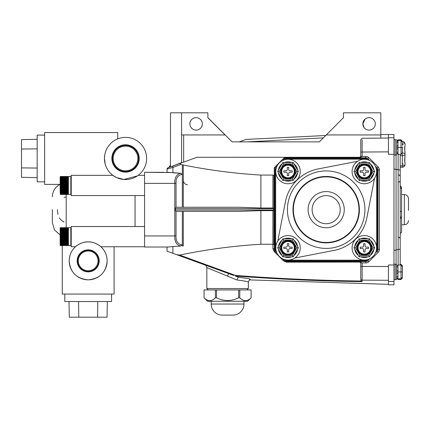 <?xml version="1.0" encoding="UTF-8"?>
<svg xmlns="http://www.w3.org/2000/svg" width="430" height="430" viewBox="0 0 430 430"><rect width="100%" height="100%" fill="white"/><g stroke="black" fill="none" stroke-linecap="round" stroke-linejoin="round"><path stroke-width="0.64" d="M395.218 155.01L396.6 155.01L396.739 141.26M404.791 160.025L405.038 155.617C404.748 159.508 404.748 162.035 405.038 163.185L405.038 164.486C404.598 166.383 404.598 166.383 405.038 164.486L405.038 163.185C404.598 161.615 404.598 159.095 405.038 155.617L405.038 153.016C404.598 149.554 404.598 147.028 405.038 145.448L404.872 147.297M402.346 269.739L402.41 271.932L401.029 271.932L401.029 264.391L402.41 265.917L402.41 266.396L401.029 265.009L402.41 266.396L402.373 269.094M402.41 271.932L402.373 274.765M396.6 277.941L397.987 279.468L401.029 279.468L402.41 277.941L402.41 277.108L402.41 277.603M402.41 272.512L402.34 275.286M395.218 279.677L393.971 279.677L395.218 279.677L395.218 264.181L393.971 264.181M396.6 279.538L395.218 279.538L396.6 279.538L396.6 271.932L397.987 271.932L397.987 273.598A1.381 0.693 180 0 1 396.6 272.91M402.329 268.992L402.351 268.438M393.971 155.149L395.218 155.149L395.218 139.648L393.971 139.648M402.41 142.846L402.346 145.211M402.329 144.458L402.351 143.91M402.41 146.743L402.41 147.399L402.41 146.743M70.816 244.557L71.23 244.278M144.561 226.54L71.23 226.54L71.23 246.75L75.529 246.707C71.525 250.255 69.413 254.974 69.198 260.859A18.979 18.979 0 0 0 88.177 279.839A18.979 18.979 0 0 0 107.156 260.859C106.156 272.357 99.841 278.683 88.215 279.839C76.551 278.715 70.214 272.389 69.198 260.859A18.979 18.979 0 0 1 88.177 241.88A18.979 18.979 0 0 1 107.156 260.859C106.941 254.969 104.829 250.255 100.824 246.707M144.561 246.75L100.873 246.75C100.905 246.395 94.062 241.364 88.171 241.88C82.297 241.37 75.46 246.385 75.486 246.75M135.074 195.553L135.074 226.54M137.38 175.913L123.786 179.482L116.492 177.515L112.896 175.343L71.23 175.343L71.23 195.553L144.561 195.553M135.692 176.95L138.18 175.343L144.561 175.343M138.18 175.343L137.788 175.633M52.358 209.663L52.358 222.536L52.358 209.663M64.086 221.971L63.108 221.568M63.059 221.541L60.598 219.585M60.576 219.558L59.367 217.859M57.942 214.323L57.362 209.663M60.157 192.473L60.157 176.87L60.576 176.456L60.291 176.563M60.576 185.196L68.461 185.072L60.576 185.196L60.576 185.701L68.461 185.825L60.576 185.701M60.576 184.572L68.461 184.448L60.576 184.572L60.576 185.072M60.576 183.949L68.461 183.825L60.576 183.949L60.576 184.448M60.576 183.336L68.461 183.212L60.576 183.336L60.576 183.825M60.576 182.728L68.461 182.61L60.576 182.728L60.576 183.212M68.461 182.137L60.291 182.121M68.461 181.562L60.291 181.557M60.576 181.008L68.461 180.896L60.576 181.008L60.576 181.449M60.576 180.471L68.461 180.369L60.576 180.471L60.576 180.896M60.576 179.96L68.461 179.864L60.576 179.96L60.576 180.369M60.576 179.477L68.461 179.385L60.576 179.477L60.576 179.864M60.576 179.025L68.461 178.934L60.576 179.025L60.576 179.385M60.576 178.6L68.461 178.52L60.576 178.6L60.576 178.934M60.576 178.208L68.461 178.138L60.576 178.208L60.576 178.52M60.576 177.853L68.461 177.789L60.576 177.853L60.576 178.138M68.461 177.536L60.291 177.606L68.461 177.477M68.461 177.257L60.291 177.332L68.461 177.208M68.461 177.02L60.291 177.101L68.461 176.977M68.461 176.821L60.291 176.907L68.461 176.789M68.461 176.666L60.291 176.757L68.461 176.639M60.576 176.483L68.461 176.483L60.576 176.639M60.291 186.378L68.461 186.378M60.291 186.991L68.461 186.991M60.291 187.598L68.461 187.598M60.291 188.195L68.461 188.195M68.461 188.759L60.291 188.775M68.461 189.334L60.291 189.345M68.461 189.893L60.291 189.893L68.461 189.893M68.461 190.425L60.291 190.42L68.461 190.425M68.461 190.936L60.291 190.92L68.461 190.936M68.461 191.42L60.291 191.393L68.461 191.42M68.461 191.877L60.291 191.839L68.461 191.877M68.461 192.296L60.291 192.258L68.461 192.296M68.461 192.688L60.291 192.64L68.461 192.688M68.461 193.043L60.291 192.984L68.461 193.043M68.461 193.36L60.291 193.296L68.461 193.419M68.461 193.64L60.291 193.564L68.461 193.694M68.461 193.882L60.291 193.801L68.461 193.925M68.461 194.075L60.291 193.989L68.461 194.113M68.461 194.231L60.291 194.14L68.461 194.258M68.461 194.349L60.576 194.349L68.461 194.349M68.461 194.419L60.576 194.419L68.461 194.419M68.461 194.441L60.576 194.441L70.816 194.441L70.816 176.456L71.23 176.87M206.83 288.535L248.341 288.535L248.341 282.134C248.078 281.645 244.208 280.908 236.731 279.925L206.83 267.589L206.83 288.535L208.211 289.917M163.932 172.306L144.561 172.306L144.561 247.024L167.985 247.024L173.446 246.476M189.969 124.926L189.877 123.878A6.224 6.224 0 0 1 196.107 117.648A6.224 6.224 0 0 1 202.331 123.878A6.224 6.224 0 0 1 196.107 130.102A6.224 6.224 0 0 1 189.877 123.878C190.055 120.803 191.613 118.793 194.559 117.847M193.564 129.559L192.656 129.059M191.855 128.43L191.178 127.683M190.635 126.85L190.227 125.92M364.14 127.683L362.839 123.878A6.224 6.224 0 0 1 369.064 117.648A6.224 6.224 0 0 1 375.293 123.878A6.224 6.224 0 0 1 369.064 130.102A6.224 6.224 0 0 1 362.839 123.878L365.086 119.088M60.576 245.562L68.461 245.541L60.291 245.53L60.576 245.637L60.157 245.224L60.157 228.067L60.576 227.653L60.291 227.76M68.461 245.455L60.291 245.337L68.461 245.428M68.461 245.31L60.291 245.186L68.461 245.272M68.461 245.116L60.291 244.993L68.461 245.073M68.461 244.885L60.291 244.761L68.461 244.837M68.461 244.616L60.291 244.493L68.461 244.557M60.576 244.304L68.461 244.24L60.576 244.557M60.576 243.96L68.461 243.885L60.576 243.96L60.576 244.24M60.576 243.573L68.461 243.493L60.576 243.573L60.576 243.885M60.576 243.16L68.461 243.074L60.576 243.16L60.576 243.493M60.576 242.708L68.461 242.617L60.576 242.708L60.576 243.074M60.576 242.23L68.461 242.133L60.576 242.23L60.576 242.617M60.576 241.725L68.461 241.622L60.576 241.725L60.576 242.133M60.576 241.198L68.461 241.09L60.576 241.198L60.576 241.622M68.461 240.531L60.291 240.542M68.461 239.956L60.291 239.972M60.576 239.483L68.461 239.365L60.576 239.483L60.576 239.956M60.576 238.881L68.461 238.763L60.576 238.881L60.576 239.365M60.576 238.268L68.461 238.145L60.576 238.268L60.576 238.763M60.576 237.65L68.461 237.521L60.576 237.65L60.576 238.145M60.576 237.021L68.461 236.898L60.576 237.021L60.576 237.521M104.721 155.101L104.452 158.466A21.086 21.086 0 0 0 125.538 179.557A21.086 21.086 0 0 0 146.625 158.466A21.086 21.086 0 0 0 125.538 137.38A21.086 21.086 0 0 0 104.452 158.466L105.259 164.26M44.623 181.842L37.173 181.842L37.173 135.095L44.623 135.095M111.547 294.066L111.547 301.521L64.806 301.521L64.806 294.066M105.388 252.856C103.098 248.82 103.098 248.82 105.388 252.856L104.786 251.674M104.775 251.652L104.194 250.679M104.173 250.642L103.571 249.76M137.89 158.466A12.352 12.352 0 0 0 125.538 146.114A12.352 12.352 0 0 0 113.181 158.466A12.352 12.352 0 0 0 125.538 170.823A12.352 12.352 0 0 0 137.89 158.466M139.218 158.466A13.679 13.679 0 0 0 125.538 144.786A13.679 13.679 0 0 0 111.859 158.466A13.679 13.679 0 0 0 125.538 172.145A13.679 13.679 0 0 0 139.218 158.466M138.653 158.466A13.115 13.115 0 0 0 125.538 145.351A13.115 13.115 0 0 0 112.418 158.466A13.115 13.115 0 0 0 125.538 171.586A13.115 13.115 0 0 0 138.653 158.466M98.056 260.859A9.874 9.874 0 0 0 88.177 250.986A9.874 9.874 0 0 0 78.303 260.859A9.874 9.874 0 0 0 88.177 270.733A9.874 9.874 0 0 0 98.056 260.859M99.196 260.859A11.019 11.019 0 0 0 88.177 249.841A11.019 11.019 0 0 0 77.158 260.859A11.019 11.019 0 0 0 88.177 271.878A11.019 11.019 0 0 0 99.196 260.859M98.771 260.859A10.589 10.589 0 0 0 88.177 250.271A10.589 10.589 0 0 0 77.588 260.859A10.589 10.589 0 0 0 88.177 271.448A10.589 10.589 0 0 0 98.771 260.859M211.189 304.031L243.982 304.031A11.067 11.067 0 0 1 232.909 315.099L222.256 315.099A11.067 11.067 0 0 1 211.189 304.031L211.189 301.263M243.982 304.031L243.982 301.263M238.655 289.917L238.655 297.802L239.768 297.802C243.573 301.607 247.352 301.607 251.104 297.802L247.648 301.263L207.518 301.263L204.062 297.802L204.062 289.917L204.067 297.802C207.873 301.607 211.651 301.607 215.403 297.802L215.403 289.917L251.104 289.917L251.104 297.802L251.104 289.917M209.824 300.715L210.496 300.661M245.525 300.715L246.191 300.661M371.176 247.82A6.848 6.848 0 0 0 364.328 240.972A6.848 6.848 0 0 0 357.481 247.82A6.848 6.848 0 0 0 364.328 254.673A6.848 6.848 0 0 0 371.176 247.82A6.848 6.848 0 0 1 364.328 254.673A6.848 6.848 0 0 1 357.481 247.82M354.739 246.454A9.686 9.686 0 0 1 358.351 240.198M360.732 238.827A9.686 9.686 0 0 1 367.924 238.827M370.305 240.198A9.686 9.686 0 0 1 373.917 246.454M352.084 247.82A12.244 12.244 0 0 1 364.328 235.575A12.244 12.244 0 0 1 376.572 247.82A12.244 12.244 0 0 1 364.328 260.069A12.244 12.244 0 0 1 352.084 247.82M294.862 171.505A6.848 6.848 0 0 0 288.014 164.658A6.848 6.848 0 0 0 281.166 171.505A6.848 6.848 0 0 0 288.014 178.353A6.848 6.848 0 0 0 294.862 171.505A6.848 6.848 0 0 1 288.014 178.353A6.848 6.848 0 0 1 281.166 171.505M278.425 170.14A9.686 9.686 0 0 1 282.037 163.884M284.418 162.513A9.686 9.686 0 0 1 291.61 162.513M293.991 163.884A9.686 9.686 0 0 1 297.603 170.14M275.77 171.505A12.244 12.244 0 0 1 288.014 159.261A12.244 12.244 0 0 1 300.258 171.505A12.244 12.244 0 0 1 288.014 183.75A12.244 12.244 0 0 1 275.77 171.505M294.862 247.82A6.848 6.848 0 0 0 288.014 240.972A6.848 6.848 0 0 0 281.166 247.82A6.848 6.848 0 0 0 288.014 254.673A6.848 6.848 0 0 0 294.862 247.82A6.848 6.848 0 0 1 288.014 254.673A6.848 6.848 0 0 1 281.166 247.82M371.176 171.505A6.848 6.848 0 0 0 364.328 164.658A6.848 6.848 0 0 0 357.481 171.505A6.848 6.848 0 0 0 364.328 178.353A6.848 6.848 0 0 0 371.176 171.505A6.848 6.848 0 0 1 364.328 178.353A6.848 6.848 0 0 1 357.481 171.505M302.688 233.146A33.207 33.207 0 0 1 302.688 186.179A33.207 33.207 0 0 1 349.654 186.179A33.207 33.207 0 0 1 349.654 233.146A33.207 33.207 0 0 1 302.688 233.146A33.207 33.207 0 0 0 349.654 233.146A33.207 33.207 0 0 0 349.654 186.179M278.425 246.454A9.686 9.686 0 0 1 282.037 240.198M284.418 238.827A9.686 9.686 0 0 1 291.61 238.827M293.991 240.198A9.686 9.686 0 0 1 297.603 246.454M354.739 170.14A9.686 9.686 0 0 1 358.351 163.884M360.732 162.513A9.686 9.686 0 0 1 367.924 162.513M370.305 163.884A9.686 9.686 0 0 1 373.917 170.14M352.084 171.505A12.244 12.244 0 0 1 364.328 159.261A12.244 12.244 0 0 1 376.572 171.505A12.244 12.244 0 0 1 364.328 183.75A12.244 12.244 0 0 1 352.084 171.505M275.77 247.82A12.244 12.244 0 0 1 288.014 235.575A12.244 12.244 0 0 1 300.258 247.82A12.244 12.244 0 0 1 288.014 260.069A12.244 12.244 0 0 1 275.77 247.82M408.5 210.437L408.5 198.735C408.253 196.209 406.871 194.828 404.35 194.58L401.582 194.58M393.971 137.793L388.435 137.793L388.435 134.504L393.971 134.504L393.971 284.821L388.435 284.821L388.435 266.552L362.146 266.39L362.13 280.134L388.435 280.296M181.578 162.621L170.506 166.894L181.578 162.868L181.578 134.945L225.164 134.945L232.082 141.862L319.356 141.862L326.279 134.945L380.824 134.945L380.824 138.116L388.435 137.998M388.435 138.105L388.435 154.316L393.971 154.316M393.971 265.009L388.435 265.009L388.435 266.552M400.196 154.316L400.196 265.009M398.121 265.009L398.121 169.538L400.196 170.205L400.196 167.254L402.276 167.254L402.276 155.698A2.768 1.381 0 0 0 405.038 154.316L405.038 153.016C404.571 147.78 404.91 147.764 405.038 145.448L405.038 144.147C404.598 142.249 404.598 142.249 405.038 144.147L405.038 145.448M393.971 250.459L400.196 249.12M398.121 154.316L398.121 169.538L396.046 169.538L396.046 264.321M393.971 168.866L396.046 169.538L396.046 155.01M400.196 185.873L401.582 187.233L401.582 188.775L400.196 187.416M401.582 187.233L401.582 191.355M400.196 211.56L401.582 211.248L401.582 188.775M401.582 232.093L401.582 210.302M400.196 218.306L401.582 217.994M401.582 217.048L400.196 217.048M374.541 178.267L366.924 217.564A41.511 41.511 0 0 1 334.072 250.416L294.77 258.032M277.802 241.063L285.418 201.767A41.511 41.511 0 0 1 318.27 168.909L357.572 161.293M373.917 172.871A9.686 9.686 0 0 1 370.305 179.127M367.924 180.498A9.686 9.686 0 0 1 360.732 180.498M358.351 179.127A9.686 9.686 0 0 1 354.739 172.871M297.603 249.185A9.686 9.686 0 0 1 293.991 255.441M291.61 256.817A9.686 9.686 0 0 1 284.418 256.817M282.037 255.441A9.686 9.686 0 0 1 278.425 249.185M369.515 162.513L359.147 162.513L353.949 171.505L359.147 162.513L369.515 162.513L374.707 171.505L369.515 162.513L368.714 163.894L359.942 163.894L355.551 171.505L359.942 179.117L368.714 179.117L369.515 180.498L359.147 180.498L369.515 180.498L374.707 171.505L373.111 171.505L368.714 163.894M282.827 256.817L283.628 255.431L292.4 255.431L293.195 256.817L298.393 247.82L293.195 256.817L282.827 256.817L277.635 247.82L282.827 238.827L293.195 238.827L298.393 247.82L296.791 247.82L292.4 240.209L293.195 238.827M359.942 179.117L359.147 180.498L353.949 171.505L355.551 171.505M359.147 162.513L359.942 163.894M282.827 238.827L283.628 240.209L279.231 247.82L283.628 255.431M277.635 247.82L279.231 247.82M366.403 170.812A1.381 1.381 0 0 1 365.022 169.431L365.022 167.356L363.635 167.356L363.635 169.431A1.381 1.381 0 0 1 362.254 170.812L360.179 170.812L360.179 172.199L362.254 172.199A1.381 1.381 0 0 1 363.635 173.58L363.635 175.655L365.022 175.655L365.022 173.58A1.381 1.381 0 0 1 366.403 172.199L368.478 172.199L368.478 170.812L366.403 170.812M290.089 247.132A1.381 1.381 0 0 1 288.707 245.745L288.707 243.67L287.321 243.67L287.321 245.745A1.381 1.381 0 0 1 285.939 247.132L283.864 247.132L283.864 248.513L285.939 248.513A1.381 1.381 0 0 1 287.321 249.894L287.321 251.975L288.707 251.975L288.707 249.894A1.381 1.381 0 0 1 290.089 248.513L292.163 248.513L292.163 247.132L290.089 247.132M297.603 172.871A9.686 9.686 0 0 1 293.991 179.127M291.61 180.498A9.686 9.686 0 0 1 284.418 180.498M282.037 179.127A9.686 9.686 0 0 1 278.425 172.871M292.4 179.117L296.791 171.505L292.4 163.894L283.628 163.894L282.827 162.513L277.635 171.505L282.827 162.513L293.195 162.513L298.393 171.505L293.195 180.498L282.827 180.498L277.635 171.505L279.231 171.505L283.628 179.117L292.4 179.117L293.195 180.498M292.4 163.894L293.195 162.513M296.791 171.505L298.393 171.505M282.827 180.498L283.628 179.117M290.089 170.812A1.381 1.381 0 0 1 288.707 169.431L288.707 167.356L287.321 167.356L287.321 169.431A1.381 1.381 0 0 1 285.939 170.812L283.864 170.812L283.864 172.199L285.939 172.199A1.381 1.381 0 0 1 287.321 173.58L287.321 175.655L288.707 175.655L288.707 173.58A1.381 1.381 0 0 1 290.089 172.199L292.163 172.199L292.163 170.812L290.089 170.812M373.917 249.185A9.686 9.686 0 0 1 370.305 255.441M367.924 256.817A9.686 9.686 0 0 1 360.732 256.817M358.351 255.441A9.686 9.686 0 0 1 354.739 249.185M369.515 238.827L359.147 238.827L369.515 238.827L374.707 247.82L369.515 256.817L374.707 247.82L373.111 247.82L368.714 240.209L369.515 238.827M359.942 255.431L359.147 256.817L369.515 256.817L359.147 256.817L353.949 247.82L359.147 238.827L359.942 240.209L355.551 247.82L359.942 255.431L368.714 255.431L369.515 256.817M353.949 247.82L355.551 247.82M366.403 247.132A1.381 1.381 0 0 1 365.022 245.745L365.022 243.67L363.635 243.67L363.635 245.745A1.381 1.381 0 0 1 362.254 247.132L360.179 247.132L360.179 248.513L362.254 248.513A1.381 1.381 0 0 1 363.635 249.894L363.635 251.975L365.022 251.975L365.022 249.894A1.381 1.381 0 0 1 366.403 248.513L368.478 248.513L368.478 247.132L366.403 247.132M367.913 259.532A65.032 65.032 0 0 1 366.274 260.859L286.068 260.859A65.032 65.032 0 0 1 284.429 259.532M276.307 251.41A65.032 65.032 0 0 1 274.974 249.766L274.974 169.56A65.032 65.032 0 0 1 276.307 167.92M284.429 159.799A65.032 65.032 0 0 1 286.068 158.466L366.274 158.466A65.032 65.032 0 0 1 367.913 159.799M366.274 158.466L366.032 159.159L286.31 159.159L286.068 158.466M275.942 169.458A64.339 64.339 0 0 0 275.668 169.802L274.974 169.56M376.035 167.92A65.032 65.032 0 0 1 377.368 169.56L376.675 169.802A64.339 64.339 0 0 0 376.4 169.458M376.4 249.873A64.339 64.339 0 0 0 376.675 249.529L377.368 249.766L377.368 169.56L377.368 249.766A65.032 65.032 0 0 1 376.035 251.41M366.274 260.859L366.032 260.166A64.339 64.339 0 0 0 366.376 259.892M275.668 169.802L275.668 249.529L274.974 249.766M285.966 259.892A64.339 64.339 0 0 0 286.31 260.166L286.068 260.859M360.738 262.676L362.146 262.934L359.378 261.553L360.765 262.934L360.765 266.39L362.146 266.39L362.146 262.934L365.844 262.934A4.149 4.149 0 0 0 368.779 261.719L378.228 252.27A4.149 4.149 0 0 0 379.443 249.335L379.443 169.99A4.149 4.149 0 0 0 378.228 167.055L368.779 157.606A4.149 4.149 0 0 0 365.844 156.391L365.844 157.778A2.768 2.768 0 0 1 367.8 158.584L369.73 160.514M365.844 157.778L286.498 157.778L286.498 157.278L196.902 157.289L167.958 167.824L168.689 167.555L170.506 164.959M285.445 157.982L284.542 158.584A2.768 2.768 0 0 1 286.498 157.778M277.022 166.104L274.281 168.845L274.281 167.684L283.563 158.401L284.542 158.584L282.612 160.514M274.281 168.845L274.281 249.335A2.768 2.768 0 0 0 275.092 251.292L277.022 253.222M282.612 258.812L284.542 260.741A2.768 2.768 0 0 0 286.498 261.553L365.844 261.553A2.768 2.768 0 0 0 367.8 260.741L369.73 258.812M375.32 253.222L377.25 251.292A2.768 2.768 0 0 0 378.061 249.335L378.061 169.99A2.768 2.768 0 0 0 377.25 168.033L375.32 166.104M204.067 289.917L215.403 289.917M215.403 297.802L216.516 297.802L216.516 289.917M239.768 289.917L239.768 297.802M238.655 297.802C231.275 301.419 223.896 301.419 216.516 297.802M105.388 268.863L104.791 270.035M75.771 246.498L76.121 246.202M76.61 245.815L77.217 245.369M107.349 301.521L107.032 317.195L69.321 317.195L69.004 301.521M78.749 317.195L78.593 301.521M97.605 317.195L97.766 301.521M68.263 242.23L68.547 242.756M37.173 177.638L21.5 177.327L21.5 139.61L37.173 139.293M21.5 149.038L37.173 148.882M21.5 167.893L37.173 168.055M60.576 236.392L68.461 236.269L60.576 236.392L60.576 236.898M60.576 235.769L68.461 235.645L60.576 235.769L60.576 236.269M60.576 235.145L68.461 235.022L60.576 235.145L60.576 235.645M60.576 234.533L68.461 234.409L60.576 234.533L60.576 235.022M60.576 233.925L68.461 233.807L60.576 233.925L60.576 234.409M68.461 233.334L60.291 233.318M60.576 232.759L68.461 232.646L60.576 232.759L60.576 233.216M60.576 232.205L68.461 232.093L60.576 232.205L60.576 232.646M60.576 231.668L68.461 231.566L60.576 231.668L60.576 232.093M60.576 231.157L68.461 231.06L60.576 231.157L60.576 231.566M60.576 230.673L68.461 230.582L60.576 230.673L60.576 231.06M60.576 230.222L68.461 230.131L60.576 230.222L60.576 230.582M60.576 229.797L68.461 229.717L60.576 229.797L60.576 230.131M60.576 229.405L68.461 229.335L60.576 229.405L60.576 229.717M60.576 229.05L68.461 228.986L60.576 229.05L60.576 229.335M68.461 228.733L60.291 228.803L68.461 228.674M68.461 228.454L60.291 228.529L68.461 228.405M68.461 228.217L60.291 228.298L68.461 228.174M68.461 228.018L60.291 228.104L68.461 227.981M68.461 227.862L60.291 227.954L68.461 227.835M60.576 227.68L68.461 227.68L60.576 227.835M68.461 227.68L70.816 227.653L71.23 228.067L70.816 227.653L71.23 228.067L70.816 227.653L70.816 245.637L68.461 245.637M68.461 232.748L60.291 232.748M68.461 233.899L60.291 233.899M68.461 234.495L60.291 234.495M68.461 235.102L60.291 235.102M68.461 235.715L60.291 235.715M68.461 236.333L60.291 236.333M68.461 236.957L60.291 236.957M68.461 237.575L60.291 237.575M68.461 238.188L60.291 238.188M68.461 238.795L60.291 238.795M68.461 239.392L60.291 239.392M60.576 194.441L60.291 194.333L60.576 194.258M68.461 185.76L60.291 185.76M68.461 185.142L60.291 185.142M68.461 184.518L60.291 184.518M68.461 183.906L60.291 183.906M68.461 183.298L60.291 183.298M68.461 182.702L60.291 182.702M68.461 176.483L70.816 176.456M170.054 172.532L144.561 172.306M380.824 138.116L362.13 138.267L360.765 139.659L360.765 156.391L359.378 157.778L362.146 156.391L362.146 152.037L388.435 151.871M362.13 139.798L362.146 152.037L360.765 152.037L360.765 156.391A1.381 1.381 0 0 1 360.442 157.278L286.498 157.278M360.765 278.764L360.765 266.39L360.765 278.764A1.381 1.376 -0 0 0 362.13 280.134L362.13 281.634C319.759 281.086 277.474 279.204 235.275 275.99L238.44 277.156L236.731 279.925M250.163 279.586L249.448 278.774L238.413 277.205M360.442 157.278L359.781 157.719M286.025 157.815L285.671 157.901M360.765 280.107L361.082 281.037C319.146 280.473 277.302 278.602 235.543 275.426L179.681 255.092C206.615 249.475 233.683 245.858 260.881 244.256L272.899 244.256L272.899 248.54L274.114 251.48L283.563 260.924L284.542 260.741L285.138 261.193M360.765 262.934C360.7 262.225 360.238 261.768 359.378 261.553L360.001 261.698M360.464 262.074L286.498 262.144L286.498 261.553M361.082 281.037L362.13 281.634M283.563 260.924L286.498 262.144M235.543 275.426L235.275 275.99M179.681 255.092L176.569 254.641L233.737 275.447M238.333 277.119L236.022 276.28M176.569 254.641L167.05 251.174L167.05 247.024L144.561 247.024M213.162 267.96L206.378 265.487M187.458 184.766C184.771 184.346 183.39 182.739 183.304 179.95M326.279 134.945L343.468 117.659L343.468 112.805L380.824 112.805L380.824 134.945M181.578 134.945L181.578 112.805L170.506 112.805L170.447 166.915L172.645 166.114L172.908 167.415L180.944 164.496L183.304 164.98C209.05 170.173 234.909 173.537 260.881 175.069L272.899 175.069L274.034 175.687L274.281 177.047M172.903 166.023L177.88 164.212M181.82 162.776C180.191 163.271 179.901 163.841 180.944 164.496L172.908 167.415L172.908 172.828L180.648 173.268L182.331 174.317L182.331 207.249M283.563 158.401L285.579 157.289M272.899 248.54A1.381 0.795 180 0 1 274.281 249.335L274.318 249.76M274.281 249.335L275.039 251.238M274.114 251.48A1.381 0.613 135 0 1 275.092 251.292M260.881 244.256L260.881 210.641L272.899 210.641L272.899 244.256L274.281 244.691M260.881 210.641L238.607 211.399L175.838 211.399L175.332 210.017L175.332 208.636L273.523 208.636L272.899 208.012L260.881 208.012L260.881 175.069M183.304 211.399L183.304 245.879L182.331 245.944L182.331 244.993L180.648 246.057L172.908 246.503L172.908 253.308M168.909 246.954L172.908 246.503M167.05 251.174L167.05 247.024M325.725 135.498L245.987 139.422L239.279 141.862L232.082 141.862M207.867 117.648L225.164 134.945M181.578 112.805L207.867 112.805L207.867 117.755L225.057 134.945M168.909 168.581L167.308 169.049M166.7 172.306L167.05 172.306L167.05 169.124L167.958 167.824A1.381 1.381 0 0 0 167.05 169.124L172.908 167.415M274.034 244.444L274.034 175.918M273.899 175.687L273.899 244.391M272.899 210.641L273.523 210.017L273.523 208.636M183.304 164.98L183.304 207.249M175.332 208.636L175.838 207.249L238.607 207.249L260.881 208.012M182.331 164.781L182.331 174.317C177.843 175.075 175.746 178.095 176.042 183.374L176.042 207.249M182.331 211.399L182.331 244.993C177.837 244.251 175.746 241.235 176.042 235.952L144.561 235.952M180.648 246.057C176.472 244.88 174.521 241.515 174.8 235.952L174.8 183.374L176.042 183.374M176.257 243.084L175.956 242.509M175.8 242.171L175.359 240.859M175.069 239.499L175.005 239.08M343.468 117.659L343.468 112.805M144.561 183.374L174.8 183.374C174.51 177.848 176.456 174.478 180.648 173.268L167.985 172.306M323.349 137.874L247.551 141.862M167.05 172.306L167.05 169.124A1.381 1.381 0 0 1 167.958 167.824M239.279 141.862L243.041 140.492M117.729 138.879L117.729 132.547L44.623 132.547L44.623 184.389L60.06 184.389C55.142 187.061 52.573 191.194 52.358 196.79C52.573 191.194 55.142 187.061 60.06 184.389C55.142 187.061 52.573 191.194 52.358 196.79M64.102 197.349L66.193 197.01M114.1 246.75L114.1 294.066L62.259 294.066L62.259 245.637M402.41 141.384L401.029 139.863L397.987 139.863L396.739 140.723M402.41 147.399L402.41 148.049L402.41 147.399L397.987 147.399L397.987 154.316L401.029 154.316L402.41 152.935L402.351 150.887M402.41 148.049L402.41 151.951M401.029 154.316L401.029 140.481L402.41 141.862L401.029 140.481L397.987 140.481L397.987 147.399L396.6 147.399M397.987 152.317A1.381 0.693 180 0 1 396.6 151.629M397.987 154.316L396.6 152.935M396.6 141.862L397.987 140.481L396.6 141.862M396.6 143.168A1.381 0.693 0 0 1 397.987 142.48M396.6 146.42A1.381 0.693 0 0 1 397.987 145.727M397.987 149.07A1.381 0.693 180 0 1 396.6 148.377M402.41 276.485L402.351 275.42M402.41 277.463L401.029 278.85L397.987 278.85L396.6 277.463M401.029 265.009L397.987 265.009L397.987 271.932L401.029 271.932L401.029 278.85M397.987 273.598L397.987 276.85A1.381 0.693 180 0 1 396.6 276.157M396.6 266.396L397.987 265.009L396.6 266.396M396.6 267.702A1.381 0.693 0 0 1 397.987 267.008M396.6 270.948A1.381 0.693 0 0 1 397.987 270.26M396.6 271.932L396.6 264.321L395.218 264.321M402.405 266.256L402.34 269.642M402.41 267.137L402.41 268.218M401.029 264.391L400.196 264.391M405.038 163.158L405.038 164.486A2.768 2.768 0 0 1 402.276 167.254A2.768 2.768 0 0 0 404.974 165.088L405.038 164.486A2.768 1.381 180 0 1 402.276 165.873L400.196 165.873M404.974 143.545L405.038 144.147A2.768 2.768 0 0 0 402.324 141.379A2.768 2.768 0 0 1 405.038 144.147A2.768 1.381 0 0 0 402.41 142.765M402.41 152.935A2.768 1.381 0 0 1 405.038 154.316M400.196 155.698L402.276 155.698L402.276 153.537M66.193 194.441L66.193 227.653M60.576 182.137L60.576 182.61M60.576 181.562L60.576 182.024M60.576 185.825L60.576 186.33M60.576 186.453L60.576 186.948M60.576 187.072L60.576 187.566M60.576 187.684L60.576 188.168M60.576 188.286L60.576 188.759M60.576 188.877L60.576 189.334M60.576 189.447L60.576 189.893M60.576 190.001L60.576 190.425M60.576 190.533L60.576 190.936M60.576 191.038L60.576 191.42M60.576 191.511L60.576 191.877M60.576 191.963L60.576 192.296M60.576 192.377L60.576 192.688M60.576 192.764L60.576 193.043M60.576 240.644L60.576 241.09M60.576 240.074L60.576 240.531M358.034 247.82A6.294 6.294 0 0 0 364.328 254.119A6.294 6.294 0 0 0 370.622 247.82A6.294 6.294 0 0 0 364.328 241.526A6.294 6.294 0 0 0 358.034 247.82M356.927 247.82A7.401 7.401 0 0 1 364.328 240.418A7.401 7.401 0 0 1 371.73 247.82A7.401 7.401 0 0 1 364.328 255.226A7.401 7.401 0 0 1 356.927 247.82M281.72 171.505A6.294 6.294 0 0 0 288.014 177.8A6.294 6.294 0 0 0 294.308 171.505A6.294 6.294 0 0 0 288.014 165.211A6.294 6.294 0 0 0 281.72 171.505M280.613 171.505A7.401 7.401 0 0 1 288.014 164.104A7.401 7.401 0 0 1 295.415 171.505A7.401 7.401 0 0 1 288.014 178.907A7.401 7.401 0 0 1 280.613 171.505M281.72 247.82A6.294 6.294 0 0 0 288.014 254.119A6.294 6.294 0 0 0 294.308 247.82A6.294 6.294 0 0 0 288.014 241.526A6.294 6.294 0 0 0 281.72 247.82M358.034 171.505A6.294 6.294 0 0 0 364.328 177.8A6.294 6.294 0 0 0 370.622 171.505A6.294 6.294 0 0 0 364.328 165.211A6.294 6.294 0 0 0 358.034 171.505M280.613 247.82A7.401 7.401 0 0 1 288.014 240.418A7.401 7.401 0 0 1 295.415 247.82A7.401 7.401 0 0 1 288.014 255.226A7.401 7.401 0 0 1 280.613 247.82M356.927 171.505A7.401 7.401 0 0 1 364.328 164.104A7.401 7.401 0 0 1 371.73 171.505A7.401 7.401 0 0 1 364.328 178.907A7.401 7.401 0 0 1 356.927 171.505M336.11 199.724A14.056 14.056 0 0 0 316.233 199.724A14.056 14.056 0 0 0 316.233 219.601A14.056 14.056 0 0 0 336.11 219.601A14.056 14.056 0 0 0 336.11 199.724M313.384 222.45A18.081 18.081 0 0 1 313.384 196.875A18.081 18.081 0 0 1 338.958 196.875A18.081 18.081 0 0 1 338.958 222.45A18.081 18.081 0 0 1 313.384 222.45M349.359 186.475A32.793 32.793 0 0 0 302.983 186.475A32.793 32.793 0 0 0 302.983 232.856A32.793 32.793 0 0 0 349.359 232.856A32.793 32.793 0 0 0 349.359 186.475M353.567 182.266A38.743 38.743 0 0 1 353.567 237.059A38.743 38.743 0 0 1 298.775 237.059A38.743 38.743 0 0 1 298.775 182.266A38.743 38.743 0 0 1 353.567 182.266M401.582 224.745L404.35 224.745L404.35 194.58M393.971 281.537L388.435 281.537M365.844 156.391L360.765 156.391M368.714 179.117L373.111 171.505M292.4 240.209L283.628 240.209M292.4 255.431L296.791 247.82M283.628 163.894L279.231 171.505M368.714 240.209L359.942 240.209M368.714 255.431L373.111 247.82M376.675 249.529L376.675 169.802M286.31 260.166L366.032 260.166M275.668 249.529A64.339 64.339 0 0 0 275.942 249.873M366.376 159.433A64.339 64.339 0 0 0 366.032 159.159M286.31 159.159A64.339 64.339 0 0 0 285.966 159.433M60.576 233.334L60.576 233.807M368.779 157.606L367.8 158.584M378.228 167.055L377.25 168.033M379.443 169.99L378.061 169.99M379.443 249.335L378.061 249.335M378.228 252.27L377.25 251.292M368.779 261.719L367.8 260.741M365.844 262.934L365.844 261.553M183.653 162.11L183.653 134.945M227.583 276.151L228.529 273.55L223.46 271.706M272.899 208.012L272.899 175.069M273.523 210.017L175.332 210.017M176.042 235.952L176.042 211.399M401.029 140.481L401.029 139.863M397.987 139.863L397.987 140.481M397.987 276.85L397.987 279.468M402.324 141.379A2.768 2.768 0 0 1 405.038 144.147M405.038 164.486A2.768 2.768 0 0 1 402.276 167.254M403.313 164.346L402.276 163.309M401.303 277.603L401.029 277.323M401.303 266.256L401.029 266.536L401.303 266.256M401.303 141.723L401.029 142.002M60.157 234.99L54.47 229.883L52.358 222.536L54.47 229.883L60.157 234.99L54.47 229.883L52.358 222.536M71.23 245.224L70.816 245.637M60.291 245.53L60.157 245.224M398.814 237.338C399.062 236.925 399.524 237.387 400.196 238.72M398.814 175.069C399.104 174.693 399.561 175.155 400.196 176.456M398.814 181.992C399.158 182.336 399.62 181.874 400.196 180.605M400.196 185.798L401.582 187.179M400.196 233.533L401.582 232.146M404.35 224.745C406.871 224.498 408.253 223.116 408.5 220.595M249.524 279.892L388.435 284.343M380.824 134.569L388.435 134.552M250.319 279.548C249.701 279.237 249.04 280.097 248.341 282.134M212.431 267.691L208.405 266.224M205.019 264.993L204.062 264.821M220.456 270.61L208.475 266.251M205.008 264.993L205.008 264.993C205.76 265.068 206.368 265.933 206.83 267.589M179.917 163.47L180.541 163.244M246.954 289.917L248.341 288.535M60.291 194.333L60.157 194.027M70.816 194.441L71.23 194.027M401.303 153.069L401.029 152.795M395.218 139.788L396.6 139.788M404.872 161.336L404.802 160.395M404.802 148.232L404.791 148.624M404.802 149.414L404.877 150.484M403.313 144.286L402.276 145.324"/></g></svg>

